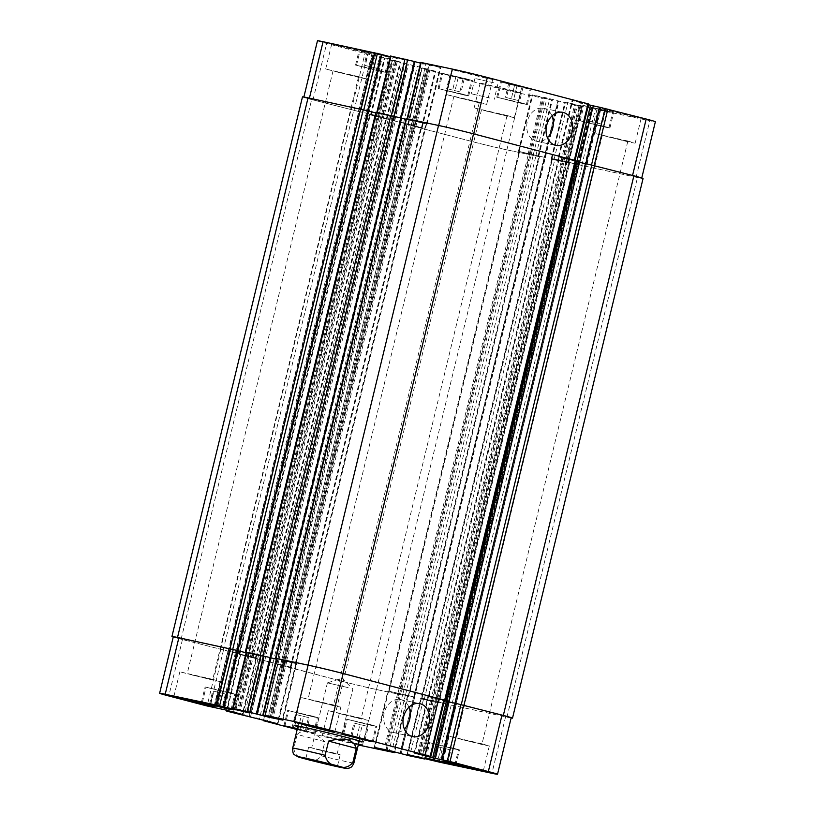 <?xml version="1.0" encoding="UTF-8"?>
<svg xmlns="http://www.w3.org/2000/svg" width="815" height="815" viewBox="0 0 815 815"><rect width="100%" height="100%" fill="white"/><g stroke="black" fill="none" stroke-linecap="round" stroke-linejoin="round"><path stroke-width="0.61" stroke-dasharray="4.08 3.06" d="M297.169 734.468L293.736 748.628C295.254 755.281 299.329 758.755 305.941 759.04C311.901 762.045 317.066 760.996 321.436 755.872L324.859 741.711L297.169 734.468C303.445 728.284 312.675 730.698 324.859 741.711M348.168 687.626L327.416 682.848L348.168 687.626M334.374 753.091L308.61 747.161L335.505 753.946L340.191 754.802L334.374 753.091M316.373 749.28L337.125 754.058L316.373 749.28M355.442 737.534A34.658 0.805 13.6 0 1 317.942 728.722A34.658 0.805 13.6 0 1 295.621 722.548A34.658 0.805 13.6 0 1 329.494 729.924A34.658 0.805 13.6 0 1 363.001 738.848A34.658 0.805 13.6 0 1 355.442 737.534M359.12 741.497A34.658 0.805 13.6 0 1 354.698 740.601A34.658 0.805 13.6 0 1 297.862 726.674M353.068 736.913A31.51 0.734 13.6 0 1 318.971 728.905A31.51 0.734 13.6 0 1 298.687 723.292A31.51 0.734 13.6 0 1 329.484 729.985A31.51 0.734 13.6 0 1 359.935 738.105A31.51 0.734 13.6 0 1 353.068 736.913M552 115.934A16.87 13.142 102 0 0 543.524 108.273A16.87 13.142 102 0 0 527.315 121.445A16.87 13.142 102 0 0 536.535 141.28A16.87 13.142 102 0 0 547.385 137.704M408.947 707.226A16.87 13.142 102 0 0 400.471 699.555A16.87 13.142 102 0 0 384.262 712.728A16.87 13.142 102 0 0 393.492 732.563A16.87 13.142 102 0 0 404.342 728.987M601.052 123.972L587.819 120.722L601.052 123.972L604.292 110.575L605.525 110.687L602.275 124.084M605.525 110.687L599.524 109.118L596.274 122.505M599.524 109.118L592.291 107.437L589.051 120.824M592.291 107.437L591.058 107.325L587.819 120.722M591.058 107.325L597.059 108.894L593.819 122.291M597.059 108.894L604.292 110.575M459.864 91.85L446.64 88.601L459.864 91.85L463.103 78.454L464.336 78.566L461.096 91.963M464.336 78.566L458.336 76.997L455.096 90.394M458.336 76.997L451.103 75.316L447.863 88.713M451.103 75.316L449.88 75.204L446.64 88.601M449.88 75.204L455.88 76.773L452.641 90.17M455.88 76.773L463.103 78.454M377.335 68.44L364.101 65.19L377.335 68.44L380.574 55.043L381.797 55.155L378.557 68.552M381.797 55.155L375.797 53.586L372.557 66.983M375.797 53.586L368.574 51.905L365.334 65.302M368.574 51.905L367.341 51.793L364.101 65.19M367.341 51.793L373.341 53.362L370.102 66.759M373.341 53.362L380.574 55.043M518.513 100.561L505.28 97.311L518.513 100.561L521.753 87.164L522.986 87.276L519.746 100.663M522.986 87.276L516.985 85.707L513.745 99.094M516.985 85.707L509.752 84.027L506.512 97.413M509.752 84.027L508.529 83.914L505.28 97.311M508.529 83.914L514.53 85.483L511.28 98.88M514.53 85.483L521.753 87.164M379.922 70.701L356.512 65.312L380.962 71.475L385.22 72.26L379.922 70.701M383.631 55.389L388.928 56.948L384.66 56.164L360.21 50L383.631 55.389M380.534 70.834L355.554 65.078L381.634 71.659L386.178 72.484L380.534 70.834M384.232 55.522L359.262 49.776L385.332 56.347L389.886 57.182L384.232 55.522M462.462 94.112L439.051 88.723L463.501 94.886L467.759 95.671L462.462 94.112M466.17 78.811L471.467 80.359L467.199 79.575L442.749 73.411L466.17 78.811M463.073 94.245L438.093 88.489L464.173 95.07L468.717 95.905L463.073 94.245M466.771 78.933L441.791 73.187L467.871 79.758L472.425 80.593L466.771 78.933M603.65 126.233L580.229 120.844L604.679 127.008L608.948 127.782L603.65 126.233M607.348 110.921L612.646 112.48L608.387 111.696L583.937 105.532L607.348 110.921M604.251 126.356L579.271 120.61L605.351 127.181L609.905 128.016L604.251 126.356M607.959 111.054L582.98 105.298L609.06 111.879L613.603 112.704L607.959 111.054M521.111 102.822L497.69 97.423L522.14 103.587L526.409 104.371L521.111 102.822M524.809 87.511L530.107 89.069L525.848 88.285L501.398 82.121L524.809 87.511M521.712 102.945L496.743 97.199L522.812 103.77L527.366 104.605L521.712 102.945M525.42 87.643L500.441 81.887L526.521 88.458L531.064 89.293L525.42 87.643M358.457 76.59L325.674 69.041L359.904 77.669L365.874 78.76L358.457 76.59M337.746 72.199L358.498 76.977L337.746 72.199M364.478 51.712L331.695 44.163L365.925 52.792L371.895 53.892L364.478 51.712M485.282 77.282L452.498 69.733L486.728 78.362L492.688 79.463L485.282 77.282M479.261 102.16L446.477 94.611L480.707 103.24L486.677 104.34L479.261 102.16M458.55 97.78L479.302 102.558L458.55 97.78M627.733 141.015L594.95 133.466L629.18 142.095L635.15 143.196L627.733 141.015M607.022 136.635L627.774 141.413L607.022 136.635M633.754 116.138L600.971 108.589L635.201 117.217L641.171 118.318L633.754 116.138M512.951 90.567L480.167 83.018L514.397 91.647L520.367 92.747L512.951 90.567M506.93 115.445L474.147 107.896L508.377 116.525L514.346 117.615L506.93 115.445M486.219 111.054L506.971 115.832L486.219 111.054M588.522 104.758L572.018 100.418L588.705 104.014M317.483 40.75A25.601 0.591 -166.4 0 0 326.662 43.45L364.967 53.474L382.316 57.193L400.837 62.062L384.863 58.68L417.26 66.443L435.781 71.323L421.987 68.389L485.526 85.025A25.601 0.591 -166.4 0 0 520.54 93.399L552.376 100.123L532.073 94.856L546.997 97.994L567.648 103.373L582.338 106.459L565.376 102.018L598.088 109.811L649.789 120.763A25.601 0.591 -166.4 0 0 655.372 121.73M381.889 54.544L380.951 54.289L381.736 54.452L368.248 110.932L309.415 98.167A25.601 0.591 -166.4 0 0 303.832 97.199A25.601 0.591 -166.4 0 0 313.011 99.899L359.731 111.767L373.107 55.237M390.528 56.021L407.918 60.534L390.344 56.765M414.764 61.634L413.826 61.39L414.601 61.543L401.123 118.022L382.816 114.019L396.467 57.57M420.734 62.409L440.783 67.625L420.55 63.152M493.676 82.773L474.941 78.464L493.676 82.773M449.666 749.698L436.443 746.448L449.666 749.698L446.477 762.891M447.659 763.207L450.899 749.81M441.659 761.638L444.898 748.241M434.426 759.957L437.665 746.56M433.203 759.845L436.443 746.448M439.285 761.078L442.443 748.017M308.488 717.587L295.254 714.337L308.488 717.587L305.248 730.974L297.281 729.099M297.353 728.793L305.248 730.974M306.471 731.086L309.72 717.689M300.47 729.517L303.72 716.12M293.247 727.836L296.487 714.439M292.014 727.724L295.254 714.337M298.015 729.293L301.255 715.906M225.949 694.176L212.725 690.916L225.949 694.176L222.76 707.369M223.942 707.675L227.181 694.278M217.941 706.106L221.181 692.709M210.708 704.425L213.948 691.028M209.475 704.313L212.725 690.916M215.557 705.556L218.726 692.495M367.137 726.287L353.904 723.037L367.137 726.287L363.938 739.48M365.12 739.796L368.36 726.399M359.12 738.227L362.359 724.83M351.897 736.546L355.136 723.15M350.664 736.434L353.904 723.037M356.746 737.667L359.904 724.606M229.473 692.607L206.052 687.218L230.502 693.382L234.771 694.156L229.473 692.607M230.075 692.73L205.095 686.984L231.175 693.555L235.729 694.39L230.075 692.73M312.013 716.018L288.591 710.629L313.041 716.793L317.31 717.577L312.013 716.018M297.404 728.59L314.559 733.113L297.231 729.293L313.602 732.879L297.394 728.61M312.614 716.141L287.634 710.395L313.714 716.966L318.257 717.801L312.614 716.141M453.191 748.129L429.78 742.74L454.23 748.904L458.488 749.688L453.191 748.129M453.802 748.262L428.822 742.516L454.902 749.087L459.446 749.922L453.802 748.262M370.652 724.718L347.241 719.329L371.691 725.493L375.949 726.277L370.652 724.718M371.263 724.851L346.283 719.095L372.363 725.676L376.907 726.511L371.263 724.851M297.169 729.557L327.671 737.544A25.601 0.591 -166.4 0 0 358.274 744.961M358.376 744.564L322.312 735.538L358.508 744.003M212.633 679.353L179.85 671.805L214.08 680.433L220.05 681.534L212.633 679.353M191.922 674.973L212.674 679.751L191.922 674.973M361.106 718.209L328.323 710.66L362.553 719.288L368.523 720.389L361.106 718.209M340.395 713.828L361.147 718.606L340.395 713.828M481.91 743.789L449.126 736.24L483.356 744.869L489.326 745.959L481.91 743.789M461.198 739.399L481.95 744.177L461.198 739.399M333.437 704.924L300.654 697.385L334.884 706.014L340.853 707.104L333.437 704.924M312.726 700.543L333.478 705.321L312.726 700.543M489.978 98.085L471.243 93.766L489.978 98.085M276.519 658.51L285.138 660.731L276.519 658.479M426.591 123.951L296.039 663.563L281.654 660.558L296.579 663.695L285.495 660.812L416.047 121.191L426.591 123.951L405.911 119.336M400.41 117.89L269.622 657.461L270.56 657.705L414 61.42M250.949 653.335L246.324 652.092L250.949 653.335L381.491 113.713L382.816 114.019M393.716 116.851L263.174 656.472L248.779 653.457L263.703 656.605L252.63 653.722L383.172 114.1L393.716 116.851L375.715 112.939M367.545 110.789L236.747 650.36L237.685 650.615L381.125 54.32M302.487 96.873A25.601 0.591 -166.4 0 0 311.666 99.573L360.036 111.849L229.484 651.47L182.458 639.51A25.601 0.591 13.6 0 1 173.279 636.821M256.093 658.011L227.884 651.032L228.455 651.195L359.007 111.573L358.427 111.41L368.665 113.642L387.186 118.511L378.007 116.545L386.646 118.389L256.093 658.011L228.455 651.195M369.603 114.711L395.285 121.17L369.603 114.711L239.05 654.333L264.743 660.792L239.956 654.537L247.016 656.044L233.467 712.076M291.037 667.261L262.827 660.282L263.408 660.445L393.951 120.824L393.37 120.661L403.608 122.902L422.129 127.772L412.961 125.795L421.589 127.639L291.037 667.261L263.408 660.445M539.459 156.765L506.879 149.848A25.601 0.591 -166.4 0 1 471.875 141.474L406.716 124.43L472.007 141.535A25.601 0.591 -166.4 0 0 507.022 149.909L539.459 156.765L408.916 696.387L376.336 689.47A25.601 0.591 13.6 0 1 341.322 681.096L277.069 664.256L281.959 665.305L268.41 721.326M414.591 697.11L387.869 690.926L398.953 693.809L529.505 154.188L518.849 151.376L545.378 157.54L414.591 697.11L388.837 691.13L398.953 693.809M569.665 163.163L551.297 159.18L569.665 163.163L439.112 702.775L420.754 698.801L407.093 755.25M562.37 161.278L551.826 158.528L566.272 161.564L578.008 164.589L447.7 704.262L420.744 698.017L431.828 700.9L562.37 161.278L551.297 158.395L578.253 164.64L591.619 108.11M511.168 717.801A25.601 0.591 13.6 0 1 505.585 716.833L446.752 704.068L433.285 760.497M586.545 163.805L456.278 703.508L455.249 703.304L456.573 703.59L455.993 703.427L586.545 163.805L587.116 163.968L558.367 156.867L567.535 158.833L558.907 156.989L428.354 696.611L444.318 700.818M428.354 696.611L444.318 700.829M444.501 700.085L437.431 698.577L423.78 755.026M444.491 700.116L437.431 698.577M296.039 663.563L285.495 660.812M442.637 759.957L455.993 703.427M270.57 657.654L256.745 714.062M511.127 717.984A25.601 0.591 13.6 0 1 506.94 717.149L446.926 704.099M439.112 702.775L420.754 698.801M447.455 704.211L435.73 701.185L421.284 698.149L431.828 700.9M263.174 656.472L252.63 653.722M223.381 706.87L237.277 650.492M237.695 650.553L223.87 706.972M229.484 651.47L181.113 639.194A25.601 0.591 13.6 0 1 173.238 637.014M239.05 654.333L247.016 656.044M408.916 696.387L376.469 689.531A25.601 0.591 13.6 0 1 341.465 681.157L281.959 665.305M437.726 698.649L567.984 158.956L575.044 160.463L473.678 133.905A25.601 0.591 -166.4 0 0 438.664 125.53L407.072 118.858L415.681 121.109L429.342 64.66M416.047 121.191L426.703 124.002L400.338 117.869M383.172 114.1L393.828 116.912L367.473 110.769M446.681 704.048L577.234 164.426L636.138 177.212A25.601 0.591 -166.4 0 0 641.721 178.179A25.601 0.591 -166.4 0 0 632.542 175.49L585.812 163.611L599.748 107.244M575.757 161.431L558.907 156.989M586.82 163.897L585.496 163.621M406.084 118.613L415.681 121.109M568.279 159.027L575.95 160.667M375.888 112.225L381.491 113.713M400.949 117.992L270.641 657.664M401.347 118.134L400.695 117.971M577.234 164.426L637.483 177.538A25.601 0.591 -166.4 0 0 643.066 178.505M368.472 111.044L367.82 110.881M529.505 154.188L519.389 151.508L545.133 157.489M360.036 111.849L359.456 111.686M368.074 110.901L237.766 650.574M359.007 111.573L386.646 118.389M393.951 120.824L421.589 127.639M264.743 660.792L395.285 121.17M321.436 755.872A31.51 0.734 -166.4 0 0 347.047 761.791A31.51 0.734 -166.4 0 0 353.914 762.983M292.666 748.17A31.51 0.734 -166.4 0 0 293.736 748.628M277.232 658.693L263.571 715.142M284.058 660.476L270.407 716.925M285.138 660.731L271.477 717.18M286.819 661.118L273.157 717.567M285.739 660.863L272.088 717.312M295.876 663.491L282.214 719.94M296.151 663.624L282.51 720.012M281.654 660.558L268.155 716.334M278.964 659.906L265.476 715.641M269.908 657.542L256.256 713.96M269.796 657.481L256.134 713.94M247.026 652.295L233.375 708.744M251.183 653.386L237.532 709.834M252.263 653.64L238.612 710.089M253.944 654.027L240.293 710.476M252.864 653.773L239.213 710.222M263.001 656.401L249.349 712.85M263.276 656.533L249.635 712.921M248.779 653.457L235.291 709.244M236.921 650.39L223.269 706.839M182.458 639.51L168.807 695.969M220.763 649.545L207.112 705.994M223.463 650.187L209.801 706.636M229.015 651.358L215.364 707.807M228.903 651.307L215.262 707.695M228.047 651.063L214.396 707.512M228.159 651.114L214.508 707.532M235.423 652.621L221.762 709.07M238.112 653.263L224.461 709.712M255.93 657.929L242.269 714.378M256.205 658.062L242.564 714.449M248.84 656.503L235.28 712.544M247.76 656.238L234.211 712.269M245.936 655.79L232.397 711.79M240.384 654.618L226.896 710.354M240.659 654.751L227.008 711.2M257.886 659.254L244.225 715.702M260.576 659.895L246.925 716.344M263.958 660.619L250.307 717.068M263.846 660.558L250.205 716.945M263.001 660.313L249.339 716.762M263.102 660.364L249.461 716.793M270.366 661.872L256.705 718.321M273.056 662.514L259.404 718.973M290.873 667.179L277.222 723.628M291.149 667.312L277.507 723.71M283.783 665.753L270.223 721.805M282.703 665.498L269.154 721.519M280.89 665.04L267.34 721.041M277.507 664.327L263.989 720.165M277.783 664.459L264.121 720.908M341.322 681.096L327.671 737.544M376.336 689.47L362.675 745.919M407.745 696.112L394.083 752.561M407.459 695.979L393.981 751.725M397.639 693.504L384.099 749.454M398.708 693.759L385.179 749.678M388.582 691.13L374.941 747.508M388.297 690.998L374.645 747.447M402.793 694.064L389.142 750.513M405.493 694.716L391.832 751.165M414.55 697.08L400.888 753.529M414.662 697.131L401.011 753.559M423.443 699.443L409.792 755.892M437.696 702.459L424.045 758.908M437.421 702.326L423.943 758.062M433.264 701.236L419.745 757.125M432.184 700.982L418.655 756.901M430.503 700.594L416.974 756.544M431.583 700.849L418.054 756.768M421.447 698.221L407.806 754.598M421.172 698.088L407.52 754.537M435.668 701.165L422.017 757.614M438.358 701.807L424.707 758.256M447.415 704.17L433.763 760.629M447.527 704.231L433.875 760.66M447.038 704.15L433.376 760.599M451.194 705.24L437.533 761.689M453.884 705.882L440.232 762.331M505.585 716.833L491.934 773.282M455.544 703.314L441.893 759.763M456.4 703.559L442.749 759.988M428.527 696.693L414.886 753.07M428.242 696.56L414.591 753.009M435.618 698.119L421.956 754.568M436.687 698.374L423.036 754.833M438.511 698.832L424.849 755.281M444.063 700.004L430.412 756.452M407.775 119.072L421.437 62.623M414.611 120.854L428.262 64.405M416.292 121.241L429.943 64.793M417.362 121.496L431.023 65.047M426.418 123.87L440.08 67.421M426.703 124.002L440.355 67.553M412.207 120.936L425.858 64.487M409.507 120.284L423.168 63.835M400.45 117.92L414.112 61.471M377.579 112.674L391.231 56.225M381.736 113.764L395.387 57.315M383.417 114.151L397.068 57.702M384.497 114.406L398.148 57.957M393.553 116.779L407.205 60.33M393.828 116.912L407.48 60.463M379.332 113.835L392.983 57.386M376.642 113.193L376.825 112.409M367.585 110.83L381.237 54.371M313.011 99.899L326.662 43.45M351.316 109.923L364.967 53.474M354.005 110.565L367.667 54.116M359.568 111.737L373.219 55.288M228.18 651.104L372.363 55.043M358.6 111.441L372.251 54.992M365.966 113L379.627 56.551M368.665 113.642L382.316 57.193M386.473 118.307L400.134 61.858M386.758 118.44L400.41 61.991M379.382 116.881L393.044 60.432M378.313 116.627L391.964 60.167M376.489 116.168L390.151 59.719M377.569 116.423L391.22 59.974M370.937 114.996L384.588 58.548M371.212 115.129L384.863 58.68M388.429 119.632L402.09 63.183M391.129 120.274L404.78 63.825M394.511 120.997L408.162 64.548M394.399 120.936L408.05 64.487M263.123 660.364L407.306 64.293M393.543 120.691L407.205 64.242M400.909 122.25L414.57 65.801M403.608 122.902L417.26 66.443M421.426 127.558L435.078 71.109M421.701 127.69L435.353 71.241M414.326 126.131L427.987 69.683M413.256 125.877L426.907 69.428M411.432 125.418L425.094 68.969M412.512 125.683L426.163 69.234M408.05 124.705L421.712 68.256M408.325 124.838L421.987 68.389M471.875 141.474L485.526 85.025M506.879 149.848L520.54 93.399M538.287 156.5L551.949 100.041M538.012 156.358L551.663 99.909M529.261 154.137L542.912 97.688M528.181 153.882L541.843 97.433M519.124 151.508L532.786 95.06M518.849 151.376L532.501 94.927M533.346 154.442L546.997 97.994M536.036 155.095L549.697 98.646M545.092 157.458L558.754 101.009M545.204 157.519L558.866 101.06M553.996 159.822L567.648 103.373M551.297 159.18L564.958 102.731M568.249 162.837L581.9 106.388M567.974 162.705L581.625 106.256M563.817 161.614L577.468 105.166M562.737 161.36L576.388 104.911M562.136 161.227L575.787 104.778M561.056 160.973L574.707 104.524M552 158.599L565.651 102.15M551.724 158.467L565.376 102.018M566.221 161.543L579.873 105.094M568.911 162.185L582.562 105.736M578.08 164.61L591.731 108.161M577.58 164.528L591.242 108.079M577.478 164.477L591.13 108.028M581.737 165.618L595.398 109.169M584.437 166.27L598.088 109.811M636.138 177.212L649.789 120.763M586.841 163.886L600.492 107.437M586.953 163.937L600.604 107.488M559.07 157.071L572.731 100.622M558.795 156.938L572.446 100.49M566.16 158.497L579.822 102.048M567.24 158.762L580.891 102.313M569.064 159.21L582.715 102.761M567.984 158.956L581.635 102.507M574.616 160.382L588.277 103.933M446.793 704.099L577.346 164.477M447.292 704.18L577.835 164.559M447.18 704.119L577.723 164.508M438.419 701.827L568.962 162.216M435.73 701.185L566.272 161.564M421.712 698.221L552.264 158.599M421.987 698.353L552.539 158.731M430.748 700.645L561.301 161.024M432.429 701.032L562.982 161.411M433.509 701.287L564.051 161.665M438.409 702.571L568.952 162.949M438.684 702.703L569.227 163.082M424.187 699.637L554.73 160.015M421.498 698.995L552.04 159.373M400.267 753.457L558.122 100.938M400.165 753.345L558.02 100.887M414.417 697.08L544.96 157.468M414.305 697.029L544.848 157.407M405.544 694.737L536.097 155.115M402.855 694.095L533.397 154.473M388.837 691.13L519.389 151.508M389.112 691.263L519.664 151.641M397.873 693.555L528.426 153.933M386.025 749.861L543.758 97.871M387.115 750.085L544.838 98.126M408.203 696.173L538.756 156.562M408.478 696.305L539.031 156.694M376.469 689.531L507.022 149.909M341.465 681.157L472.007 141.535M276.876 664.256L407.429 124.634M276.601 664.123L407.154 124.501M280.584 664.969L411.137 125.347M281.664 665.223L412.217 125.602M282.408 665.417L412.961 125.795M283.488 665.672L414.03 126.06M290.609 667.19L421.161 127.568M290.334 667.047L420.886 127.435M273.117 662.544L403.659 122.922M270.417 661.902L400.97 122.281M263.296 660.394L393.839 120.773M260.27 659.844L390.813 120.223M257.581 659.203L388.123 119.581M239.763 654.537L370.305 114.925M239.488 654.404L370.03 114.783M245.641 655.708L376.194 116.097M246.721 655.973L377.274 116.351M247.465 656.167L378.007 116.545M248.544 656.421L379.087 116.8M255.666 657.929L386.218 118.307M255.39 657.797L385.943 118.175M238.174 653.294L368.716 113.672M235.474 652.642L366.027 113.03M228.353 651.134L358.895 111.512M229.198 651.389L359.751 111.767M229.31 651.44L359.863 111.818M223.147 650.136L353.7 110.514M220.458 649.494L351.01 109.872M181.113 639.194L311.666 99.573M237.165 650.441L367.708 110.82M246.201 652.092L376.581 113.173M248.728 653.436L379.27 113.815M262.736 656.401L393.288 116.779M262.461 656.269L393.013 116.647M253.699 653.976L384.252 114.355M252.018 653.589L382.571 113.968M246.049 652.051L376.591 112.429M270.04 657.532L400.583 117.92M278.903 659.885L409.456 120.263M281.603 660.527L412.146 120.905M295.611 663.491L426.163 123.87M295.336 663.359L425.888 123.737M286.574 661.067L417.127 121.445M284.893 660.68L415.446 121.058M283.814 660.425L414.366 120.803M276.244 658.439L406.797 118.827M444.97 700.217L575.512 160.596M438.806 698.903L569.359 159.292M436.993 698.455L567.535 158.833M435.913 698.2L566.456 158.579M428.782 696.693L559.334 157.071M429.057 696.825L559.61 157.203M456.105 703.488L586.647 163.866M455.249 703.233L585.802 163.611M506.94 717.149L637.483 177.538M454.383 706.024L584.936 166.413M582.246 165.761L451.693 705.383M337.125 754.058L352.864 689.001L341.994 678.284L327.436 682.838M308.61 747.161L305.839 758.643M340.191 754.802L337.42 766.283M327.416 682.848L311.676 747.905M362.257 741.905L363.001 738.848M294.877 725.615L295.621 722.548M298.687 723.292L298.025 726.022M359.935 738.105L359.272 740.845M536.535 141.28L555.861 145.365M543.524 108.273L562.849 112.358M393.492 732.563L412.818 736.658M400.471 699.555L419.807 703.651M385.22 72.26L388.928 56.948M356.512 65.312L360.21 50M386.178 72.484L389.886 57.182M355.554 65.078L359.262 49.776M467.759 95.671L471.467 80.359M439.051 88.723L442.749 73.411M468.717 95.905L472.425 80.593M438.093 88.489L441.791 73.187M608.948 127.782L612.646 112.48M580.229 120.844L583.937 105.532M609.905 128.016L613.603 112.704M579.271 120.61L582.98 105.298M526.409 104.371L530.107 89.069M497.69 97.423L501.398 82.121M527.366 104.605L531.064 89.293M496.743 97.199L500.441 81.887M331.695 44.163L325.674 69.041M371.895 53.892L365.874 78.76M452.498 69.733L446.477 94.611M492.688 79.463L486.677 104.34M600.971 108.589L594.95 133.466M641.171 118.318L635.15 143.196M480.167 83.018L474.147 107.896M520.367 92.747L514.346 117.615M231.093 709.345L234.771 694.156M202.385 702.398L206.052 687.218M232.02 709.702L235.729 694.39M201.397 702.296L205.095 686.984M313.602 732.879L317.31 717.577M284.924 725.808L288.591 710.629M314.559 733.113L318.257 717.801M283.936 725.707L287.634 710.395M454.811 764.877L458.488 749.688M426.102 757.93L429.78 742.74M455.738 765.224L459.446 749.922M425.114 757.818L428.822 742.516M372.282 741.467L375.949 726.277M343.563 734.519L347.241 719.329M373.209 741.813L376.907 726.511M342.575 734.407L346.283 719.095M179.85 671.805L173.829 696.682M220.05 681.534L214.029 706.411M333.05 70.823L187.226 673.587M358.498 76.977L212.674 679.751M328.323 710.66L322.312 735.538M368.523 720.389L362.502 745.267M481.522 109.679L335.699 712.442M506.971 115.832L361.147 718.606M449.126 736.24L443.105 761.108M489.326 745.959L483.305 770.837M602.326 135.249L456.502 738.023M627.774 141.413L481.95 744.177M300.654 697.385L294.633 722.253M340.853 707.104L334.833 731.982M453.853 96.394L308.029 699.168M479.302 102.558L333.478 705.321M474.941 78.464L471.243 93.766M497.914 84.016L494.216 99.328M282.927 720.144L296.579 663.695M255.971 713.909L269.622 657.461M250.052 713.054L263.703 656.605M223.096 706.809L236.747 650.36M215.547 707.756L229.188 651.389M214.223 707.481L227.884 651.032M242.982 714.582L256.633 658.133M226.478 710.242L239.956 654.537M250.49 717.006L264.131 660.639M249.166 716.731L262.827 660.282M277.925 723.842L291.576 667.383M263.571 720.063L277.069 664.256M394.694 751.909L408.172 696.193M374.217 747.375L387.869 690.926M401.174 753.61L414.825 697.161M424.656 758.235L438.124 702.53M407.082 754.466L420.744 698.017M434.049 760.711L447.7 704.262M433.111 760.456L446.752 704.068M442.912 760.038L456.573 703.59M414.163 752.938L427.814 696.489M427.131 124.074L440.783 67.625M400.175 117.839L413.826 61.39M394.256 116.983L407.918 60.534M367.3 110.738L380.951 54.289M359.731 111.767L373.392 55.318M358.427 111.41L372.088 54.962M387.186 118.511L400.837 62.062M370.499 114.915L384.16 58.466M394.674 121.028L408.335 64.579M393.37 120.661L407.031 64.212M422.129 127.772L435.781 71.323M407.622 124.634L421.274 68.185M538.715 156.572L552.376 100.123M518.422 151.305L532.073 94.856M545.378 157.54L559.029 101.091M568.676 162.908L582.338 106.459M551.297 158.395L564.948 101.946M578.253 164.64L591.904 108.191M577.305 164.447L590.957 107.998M587.116 163.968L600.777 107.519M558.367 156.867L572.018 100.418M577.061 164.396L446.508 704.017M551.826 158.528L421.284 698.149M557.847 100.856L400.002 753.294M518.961 151.437L388.409 691.049M406.716 124.43L276.173 664.052"/><path stroke-width="1.22" d="M356.267 748.364L352.844 762.524C348.474 767.638 343.309 768.698 337.349 765.693C330.737 765.407 326.662 761.933 325.144 755.271L328.577 741.11L356.267 748.364C353.659 739.378 344.429 736.964 328.577 741.11M331.593 764.572L337.42 766.283L332.724 765.428L305.839 758.643L331.593 764.572M297.862 726.674A34.658 0.805 13.6 0 1 294.877 725.615A34.658 0.805 13.6 0 1 328.761 732.98A34.658 0.805 13.6 0 1 362.257 741.905A34.658 0.805 13.6 0 1 359.12 741.497M546.641 125.541A16.87 13.142 -78 0 1 562.849 112.358A16.87 13.142 -78 0 1 572.212 131.582A16.87 13.142 -78 0 1 555.861 145.365A16.87 13.142 -78 0 1 546.641 125.541M547.385 137.704A16.87 13.142 102 0 0 552 115.934M403.588 716.823A16.87 13.142 -78 0 1 419.807 703.651A16.87 13.142 -78 0 1 429.169 722.874A16.87 13.142 -78 0 1 412.818 736.658A16.87 13.142 -78 0 1 403.588 716.823M404.342 728.987A16.87 13.142 102 0 0 408.947 707.226M575.054 160.412L588.705 104.014L487.329 77.456A25.601 0.591 -166.4 0 0 452.325 69.081L420.734 62.409L407.082 118.807M599.453 107.244L588.522 104.758M641.762 177.986L655.372 121.73A25.601 0.591 -166.4 0 0 646.193 119.031L599.636 107.213M381.736 54.452L323.066 41.718A25.601 0.591 -166.4 0 0 317.483 40.75L303.873 97.016M390.344 56.765L381.889 54.544M414.601 61.543L390.528 56.021L376.887 112.419M420.55 63.152L414.764 61.634M446.426 763.095L433.203 759.845L446.477 762.891M297.281 729.099L292.014 727.724L297.353 728.793M222.709 707.563L209.475 704.313L222.76 707.369M363.897 739.684L350.664 736.434L363.938 739.48M225.765 707.909L202.354 702.52L226.804 708.683L231.063 709.468L225.765 707.909M226.376 708.041L232.02 709.702L227.477 708.867L201.397 702.296L226.376 708.041M297.394 728.61L284.893 725.931L297.241 729.272L283.936 725.707L297.404 728.59M449.493 763.441L426.072 758.052L450.522 764.215L454.79 765L449.493 763.441M450.094 763.573L455.738 765.224L451.194 764.399L425.114 757.818L450.094 763.573M366.954 740.03L343.533 734.641L367.983 740.804L372.251 741.589L366.954 740.03M367.555 740.163L373.209 741.813L368.655 740.978L342.575 734.407L367.555 740.163M358.274 744.961A25.601 0.591 -166.4 0 0 362.675 745.919L394.511 752.642L374.217 747.375L389.142 750.513L409.792 755.892L424.472 758.979L407.52 754.537L440.232 762.331L491.934 773.282A25.601 0.591 -166.4 0 0 497.517 774.25A25.601 0.591 -166.4 0 0 488.338 771.55L450.033 761.526L432.684 757.807L414.163 752.938L430.137 756.32L329.474 729.975A25.601 0.591 -166.4 0 0 294.46 721.601L262.868 714.928L282.927 720.144L268.003 717.006L247.108 711.577L232.662 708.541L249.624 712.982L216.912 705.189L165.211 694.237A25.601 0.591 -166.4 0 0 159.628 693.27A25.601 0.591 -166.4 0 0 168.807 695.969L207.112 705.994L224.461 709.712L242.982 714.582L227.008 711.2L277.222 723.628L263.418 720.705L297.169 729.557M206.613 704.231L214.029 706.411L208.059 705.311L173.829 696.682L206.613 704.231M358.508 744.003L362.502 745.267L358.376 744.564M475.889 768.657L483.305 770.837L477.335 769.737L443.105 761.108L475.889 768.657M327.416 729.802L334.833 731.982L328.863 730.882L294.633 722.253L327.416 729.802M262.868 714.928L276.519 658.479L308.121 665.152A25.601 0.591 13.6 0 1 343.125 673.526L444.501 700.085L430.84 756.534M270.56 657.705L276.346 659.223L270.56 657.695M232.662 708.541L246.324 652.092L270.397 657.613M246.038 652.784L237.685 650.604L246.14 652.825L246.201 652.092M159.628 693.27L173.279 636.821A25.601 0.591 13.6 0 1 178.862 637.788L237.522 650.523M455.432 703.284L501.989 715.101A25.601 0.591 13.6 0 1 511.168 717.801L497.517 774.25M444.318 700.829L455.249 703.314L448.973 701.97L579.526 162.358L575.757 161.431M276.519 658.51L307.978 665.091A25.601 0.591 13.6 0 1 342.993 673.465L444.491 700.116M444.318 700.818L448.973 701.97M246.313 652.122L270.814 657.695L256.919 714.093M441.608 759.682L454.964 703.151L503.334 715.427A25.601 0.591 13.6 0 1 512.513 718.127A25.601 0.591 13.6 0 1 511.127 717.984M173.238 637.014A25.601 0.591 13.6 0 1 171.934 636.495A25.601 0.591 13.6 0 1 177.517 637.462L237.939 650.604L224.043 707.002M585.496 163.621L579.526 162.358M445.397 700.289L575.95 160.667L473.535 133.843A25.601 0.591 -166.4 0 0 438.531 125.469L406.084 118.613L275.541 658.235M401.184 118.043L375.888 112.225L245.335 651.837M405.911 119.336L401.347 118.134M455.137 703.182L585.516 163.53L633.887 175.806A25.601 0.591 -166.4 0 1 643.066 178.505L512.513 718.127M375.715 112.939L368.472 111.044M368.319 110.952L308.06 97.851A25.601 0.591 -166.4 0 0 302.487 96.873L171.934 636.495M340.038 767.282A24.419 0.56 -166.4 0 0 325.389 762.799A24.419 0.56 -166.4 0 0 299.451 757.308A24.419 0.56 -166.4 0 0 340.038 767.282M325.144 755.271A31.51 0.734 -166.4 0 0 292.666 748.17C292.809 756.076 294.307 753.518 295.234 755.464L301.601 757.94L340.232 767.333C349.35 769.258 347.618 768.168 349.431 767.995C350.256 767.272 351.438 768.402 353.914 762.983A31.51 0.734 -166.4 0 0 352.844 762.524M343.125 673.526L329.474 729.975M308.121 665.152L294.46 721.601M276.957 658.561L263.296 715.01M268.155 716.334L268.003 717.006M265.476 715.641L265.303 716.354M270.285 657.562L256.633 714.011M263.459 655.769L249.797 712.218M260.769 655.128L247.108 711.577M246.751 652.163L233.1 708.612M235.291 709.244L235.128 709.906M246.089 652.815L232.438 709.264M237.42 650.472L223.758 706.921M233.263 649.382L219.602 705.831M230.564 648.73L216.912 705.189M178.862 637.788L165.211 694.237M226.896 710.354L226.723 711.067M263.989 720.165L263.846 720.776M393.981 751.725L393.808 752.428M385.179 749.678L385.057 750.207M423.943 758.062L423.769 758.775M419.745 757.125L419.613 757.685M418.655 756.901L418.533 757.43M418.054 756.768L417.932 757.298M501.989 715.101L488.338 771.55M463.684 705.077L450.033 761.526M460.995 704.435L447.333 760.884M455.432 703.264L441.781 759.712M449.034 702L435.373 758.449M446.335 701.358L432.684 757.807M443.788 699.871L430.137 756.32M438.674 125.5L452.325 69.081M473.678 133.884L487.329 77.456M407.51 118.898L421.161 62.49M400.837 117.931L414.489 61.492M394.012 116.138L407.663 59.699M391.322 115.475L404.974 59.057M377.314 112.511L390.956 56.092M376.825 112.409L390.293 56.744M367.962 110.84L381.624 54.401M363.806 109.75L377.467 53.311M361.116 109.088L374.768 52.669M309.415 98.136L323.066 41.718M632.552 175.459L646.193 119.031M594.237 165.435L607.888 109.006M591.547 164.803L605.199 108.364M585.985 163.621L599.636 107.193M579.587 162.368L593.239 105.93M576.888 161.727L590.539 105.288M574.351 160.229L587.992 103.8M385.903 750.391L386.025 749.861M386.972 750.646L387.115 750.085M177.517 637.462L308.06 97.851M230.064 648.587L360.617 108.976M232.754 649.239L363.307 109.617M237.654 650.523L381.899 54.483M245.773 651.918L376.316 112.297M260.27 654.985L390.813 115.363M262.96 655.627L393.502 116.005M270.529 657.613L401.082 117.992M275.969 658.306L406.522 118.695M307.978 665.091L438.531 125.469M342.993 673.465L473.535 133.843M444.695 700.075L575.237 160.463M446.284 701.328L576.826 161.706M461.3 704.486L591.853 164.864M463.99 705.128L594.543 165.506M503.334 715.427L633.887 175.806M298.025 726.022L292.666 748.17M359.272 740.845L353.914 762.983M226.295 710.986L226.478 710.242M263.418 720.705L263.571 720.063M394.511 752.642L394.694 751.909M424.472 758.979L424.656 758.235M401.123 118.002L414.774 61.573M585.822 163.591L599.473 107.162M368.492 110.983L237.939 650.604M401.357 118.073L270.814 657.695M585.516 163.53L454.964 703.151"/></g></svg>

